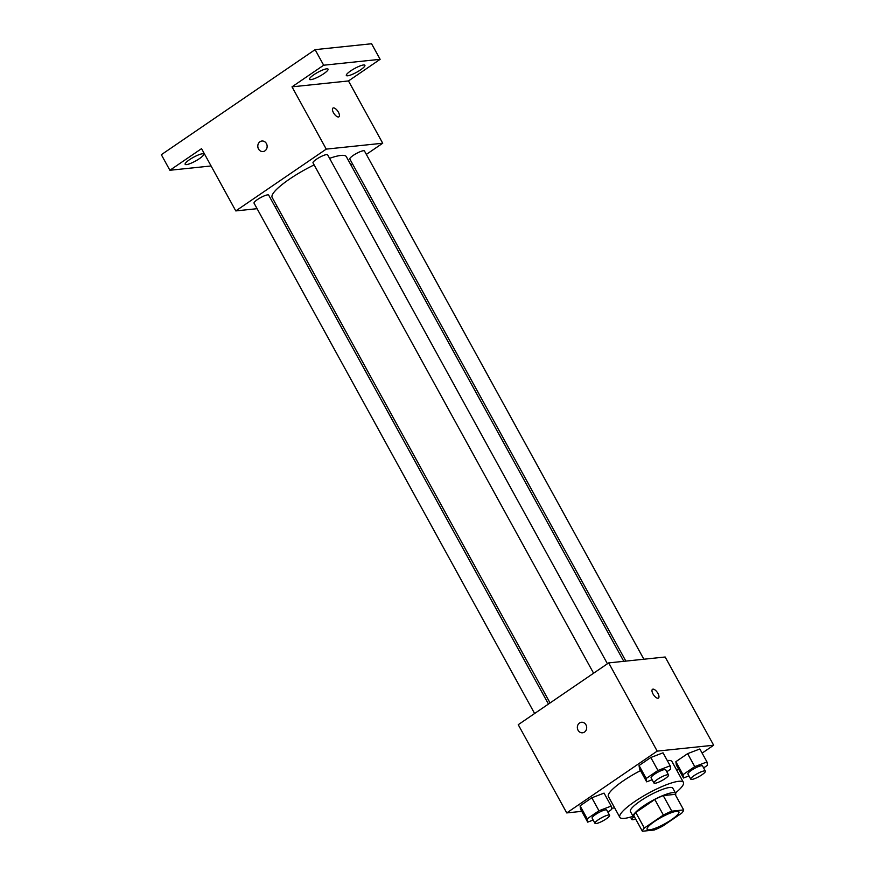 <?xml version="1.0" encoding="UTF-8"?>
<svg xmlns="http://www.w3.org/2000/svg" width="875" height="875" viewBox="0 0 875 875"><rect width="100%" height="100%" fill="white"/><g stroke="black" fill="none" stroke-linecap="round" stroke-linejoin="round"><path stroke-width="1.31" d="M649.458 829.861A18.145 3.664 -28.8 0 1 647.128 829.325A18.145 3.664 -28.8 0 1 661.259 817.37A18.145 3.664 -28.8 0 1 678.923 811.847A18.145 3.664 -28.8 0 1 668.281 821.778A18.145 3.664 -28.8 0 1 649.458 829.861M662.681 826.131L681.723 813.127A23.417 4.736 -28.8 0 0 683.67 809.922L671.781 811.169A23.417 4.736 -28.8 0 0 663.37 815.041L644.328 828.045A23.417 4.736 -28.8 0 0 642.381 831.25L654.27 830.014A23.417 4.736 -28.8 0 0 662.681 826.131M663.37 815.041L654.806 799.477L635.775 812.481L644.328 828.045M635.775 812.481A23.417 4.736 -28.8 0 0 633.828 815.686L642.381 831.25M654.806 799.477A23.417 4.736 -28.8 0 1 663.228 795.594L671.781 811.169M683.67 809.922L675.106 794.358L663.228 795.594M675.478 795.025A24.183 4.889 151.2 0 0 675.664 793.363A24.183 4.889 151.2 0 0 643.18 806.203A24.183 4.889 151.2 0 0 633.27 816.67A24.183 4.889 151.2 0 0 634.78 817.403M633.27 816.67L630.416 811.486A24.183 4.889 -28.8 0 1 640.325 801.008A24.183 4.889 -28.8 0 1 672.809 788.178L675.664 793.363M633.052 816.277A36.28 7.328 -28.8 0 1 624.477 818.366A36.28 7.328 -28.8 0 1 619.817 817.305A36.28 7.328 -28.8 0 1 648.08 793.406A36.28 7.328 -28.8 0 1 683.408 782.348A36.28 7.328 -28.8 0 1 675.445 792.969M619.817 817.305L608.409 796.545A36.28 7.328 -28.8 0 1 640.489 770.612M667.275 760.539A36.28 7.328 -28.8 0 1 672 761.589L683.408 782.348M666.805 771.761L670.644 769.147L670.163 765.789L663.031 752.817L650.803 757.498L639.056 765.527L639.527 768.873L646.669 781.845L652.148 779.745M703.62 767.922L707.459 765.297L706.978 761.95L699.847 748.978L687.619 753.648L675.872 761.677L676.353 765.034L683.484 778.006L688.964 775.906M702.122 753.112L713.661 745.227L657.191 751.122L566.737 812.919L581.755 811.344M611.494 808.238L614.655 807.909M676.834 770.383L678.628 769.169M607.83 812.055L611.669 809.43L611.188 806.083L604.056 793.111L591.828 797.792L580.081 805.82L580.552 809.167L587.694 822.139L593.173 820.039M713.661 745.227L665.164 657.005L608.694 662.9L518.241 724.697L566.737 812.919M608.694 662.9L657.191 751.122M582.564 732.791A5.294 4.67 84 0 1 578.058 730.231A5.294 4.67 84 0 1 581.459 722.269A5.294 4.67 84 0 1 586.655 727.038A5.294 4.67 84 0 1 582.564 732.791A5.294 4.67 84 0 1 578.058 730.231A5.294 4.67 84 0 1 581.459 722.269M657.967 698.217A5.294 2.242 -124.3 0 1 653.297 694.444A5.294 2.242 -124.3 0 1 652.487 689.314A5.294 2.242 -124.3 0 1 657.322 692.42A5.294 2.242 -124.3 0 1 658.459 698.053A5.294 2.242 -124.3 0 1 657.967 698.217M652.487 689.314A5.294 2.242 -124.3 0 1 657.322 692.42A5.294 2.242 -124.3 0 1 658.459 698.053M550.058 702.953L272.158 197.466A42.328 8.553 -28.8 0 1 314.136 164.905M329.58 158.342A42.328 8.553 -28.8 0 1 346.347 156.68L623.777 661.325M593.589 673.214L313.02 162.87A8.345 1.684 -28.8 0 1 319.517 157.369A8.345 1.684 -28.8 0 1 327.644 154.831L607.425 663.764M534.614 713.508L254.045 203.153A8.345 1.684 -28.8 0 1 260.542 197.662A8.345 1.684 -28.8 0 1 268.669 195.114L548.45 704.047M625.855 661.106L349.836 159.02A8.345 1.684 -28.8 0 1 356.333 153.519A8.345 1.684 -28.8 0 1 364.459 150.981L643.869 659.225M366.341 154.405L382.714 143.227L326.244 149.122L235.791 210.919L257.086 208.688M275.1 206.806L277.178 206.598M350.897 164.959L352.494 163.866M382.714 143.227L348.48 80.948L380.133 59.314L371.58 43.75L315.098 49.645L323.663 65.22L292.009 86.844L326.244 149.122M315.098 49.645L161.339 154.7L169.892 170.264L211.083 165.966M235.791 210.919L201.556 148.641L169.892 170.264M263.025 151.55A5.294 4.67 84 0 1 258.519 148.991A5.294 4.67 84 0 1 261.92 141.028A5.294 4.67 84 0 1 267.116 145.797A5.294 4.67 84 0 1 263.025 151.55A5.294 4.67 84 0 1 258.508 148.991A5.294 4.67 84 0 1 261.92 141.017M348.48 80.948L292.009 86.844M338.428 116.977A5.294 2.242 -124.3 0 1 333.758 113.203A5.294 2.242 -124.3 0 1 332.948 108.073A5.294 2.242 -124.3 0 1 337.783 111.18A5.294 2.242 -124.3 0 1 338.92 116.812A5.294 2.242 -124.3 0 1 338.428 116.977M332.948 108.073A5.294 2.242 -124.3 0 1 337.783 111.18A5.294 2.242 -124.3 0 1 338.909 116.812M323.739 73.719A10.598 2.144 -28.8 0 1 309.509 79.341A10.598 2.144 -28.8 0 1 317.756 72.352A10.598 2.144 -28.8 0 1 328.07 69.125A10.598 2.144 -28.8 0 1 323.739 73.719M360.555 69.869A10.598 2.144 -28.8 0 1 346.325 75.491A10.598 2.144 -28.8 0 1 354.583 68.513A10.598 2.144 -28.8 0 1 364.897 65.286A10.598 2.144 -28.8 0 1 360.555 69.869M380.133 59.314L323.663 65.22M199.369 158.681A10.598 2.144 -28.8 0 1 185.139 164.303A10.598 2.144 -28.8 0 1 193.386 157.325A10.598 2.144 -28.8 0 1 203.7 154.098A10.598 2.144 -28.8 0 1 199.369 158.681M635.633 818.956A8.345 1.684 -28.8 0 1 632.866 819.722A8.345 1.684 -28.8 0 1 631.794 819.481A8.345 1.684 -28.8 0 1 633.62 817.042M706.978 761.95L694.75 766.631L683.003 774.659L683.484 778.006M690.769 779.188L687.925 773.992A8.345 1.684 -28.8 0 1 694.422 768.502A8.345 1.684 -28.8 0 1 702.548 765.953L705.403 771.148A8.345 1.684 -28.8 0 1 700.503 775.72A8.345 1.684 -28.8 0 1 691.841 779.428A8.345 1.684 -28.8 0 1 690.769 779.188A8.345 1.684 -28.8 0 1 697.277 773.686A8.345 1.684 -28.8 0 1 705.403 771.148M699.847 748.978L687.619 753.648L694.75 766.631M687.619 753.648L675.872 761.677L683.003 774.659M675.872 761.677L676.353 765.034M611.188 806.083L598.959 810.764L587.212 818.792L587.694 822.139M594.978 823.32L592.123 818.136A8.345 1.684 -28.8 0 1 598.631 812.634A8.345 1.684 -28.8 0 1 606.747 810.097L609.602 815.281A8.345 1.684 -28.8 0 1 604.702 819.853A8.345 1.684 -28.8 0 1 596.05 823.561A8.345 1.684 -28.8 0 1 594.978 823.32A8.345 1.684 -28.8 0 1 601.475 817.819A8.345 1.684 -28.8 0 1 609.602 815.281M604.056 793.111L591.828 797.792L598.959 810.764M591.828 797.792L580.081 805.82L587.212 818.792M580.081 805.82L580.552 809.167M670.163 765.789L657.934 770.47L646.188 778.498L646.669 781.845M653.953 783.027L651.098 777.842A8.345 1.684 -28.8 0 1 657.606 772.341A8.345 1.684 -28.8 0 1 665.722 769.803L668.577 774.987A8.345 1.684 -28.8 0 1 663.677 779.559A8.345 1.684 -28.8 0 1 655.025 783.278A8.345 1.684 -28.8 0 1 653.953 783.027A8.345 1.684 -28.8 0 1 660.45 777.536A8.345 1.684 -28.8 0 1 668.577 774.987M663.031 752.817L650.803 757.498L657.934 770.47M650.803 757.498L639.056 765.527L646.188 778.498M639.056 765.527L639.527 768.873M630.481 817.086L631.794 819.481"/></g></svg>
